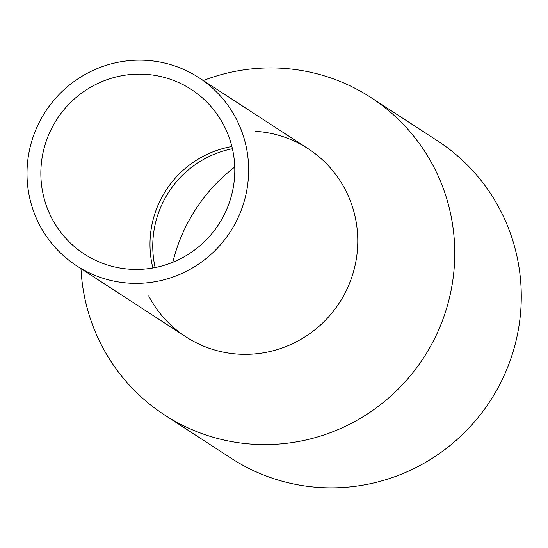 <?xml version="1.0" encoding="UTF-8"?>
<svg xmlns="http://www.w3.org/2000/svg" width="548" height="548" viewBox="0 0 548 548"><rect width="100%" height="100%" fill="white"/><g stroke="black" fill="none" stroke-linecap="round" stroke-linejoin="round"><path stroke-width="0.82" d="M27.4 182.991A112.182 110.237 -57 0 0 76.665 265.814A112.182 110.237 -57 0 0 194.362 266.828A112.182 110.237 -57 0 0 248.244 160.543A112.182 110.237 -57 0 0 198.979 77.713A112.182 110.237 -57 0 0 81.282 76.699A112.182 110.237 -57 0 0 27.4 182.991M76.665 265.814L185.799 336.78A112.182 110.237 -57 0 0 303.496 337.794A112.182 110.237 -57 0 0 357.378 231.509A112.182 110.237 -57 0 0 308.113 148.686L198.979 77.713M41.203 181.587A98.161 96.455 -57 0 0 84.31 254.06A98.161 96.455 -57 0 0 187.293 254.943A98.161 96.455 -57 0 0 234.441 161.948A98.161 96.455 -57 0 0 191.334 89.475A98.161 96.455 -57 0 0 88.344 88.584A98.161 96.455 -57 0 0 41.203 181.587M150.337 252.553A98.161 96.455 -57 0 0 152.899 267.979A98.161 96.455 -57 0 1 150.337 252.553A98.161 96.455 -57 0 1 231.879 146.522A98.161 96.455 -57 0 0 150.337 252.553M255.731 131.349A112.182 110.237 123 0 1 357.378 231.509A112.182 110.237 123 0 1 277.877 349.398A112.182 110.237 123 0 1 148.707 295.934M203.287 80.522A189.313 186.019 123 0 1 370.955 97.544A189.313 186.019 123 0 1 454.087 237.318A189.313 186.019 123 0 1 363.166 416.672A189.313 186.019 123 0 1 164.551 414.959A189.313 186.019 123 0 1 81.419 275.192A189.313 186.019 123 0 1 80.974 268.616M164.551 414.959L231.064 458.217A189.313 186.019 -57 0 0 429.68 459.923A189.313 186.019 -57 0 0 520.6 280.569A189.313 186.019 -57 0 0 437.468 140.795L370.955 97.544M234.736 167.044A168.277 165.352 -57 0 0 172.819 262.266M155.139 267.561A98.161 96.455 123 0 1 153.104 254.354A98.161 96.455 123 0 1 232.407 148.734"/></g></svg>
